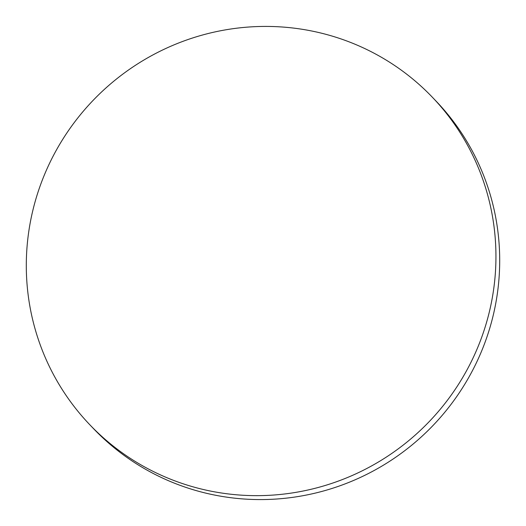 <?xml version="1.0" encoding="UTF-8"?>
<svg xmlns="http://www.w3.org/2000/svg" width="526" height="526" viewBox="0 0 526 526"><rect width="100%" height="100%" fill="white"/><g stroke="black" fill="none" stroke-linecap="round" stroke-linejoin="round"><path stroke-width="0.79" d="M488.72 314.416A236.963 232.453 -43.7 0 0 432.444 97.323A236.963 232.453 -43.7 0 0 202.536 35.005A236.963 232.453 -43.7 0 0 33.526 207.652A236.963 232.453 -43.7 0 0 89.801 424.745A236.963 232.453 -43.7 0 0 319.709 487.069A236.963 232.453 -43.7 0 0 488.72 314.416M89.801 424.745L93.556 428.677A236.963 232.453 -43.7 0 0 323.464 490.995A236.963 232.453 -43.7 0 0 492.474 318.348A236.963 232.453 -43.7 0 0 436.199 101.255L432.444 97.323"/></g></svg>
